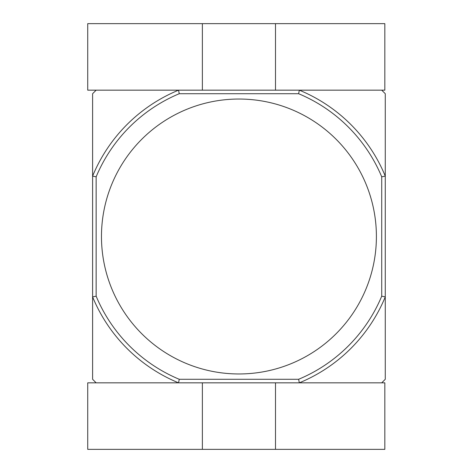 <?xml version="1.0" encoding="UTF-8"?>
<svg xmlns="http://www.w3.org/2000/svg" width="473" height="473" viewBox="0 0 473 473"><rect width="100%" height="100%" fill="white"/><g stroke="black" fill="none" stroke-linecap="round" stroke-linejoin="round"><path stroke-width="0.71" d="M298.623 379.287L299.332 382.834L381.723 382.834L385.27 379.287L385.27 296.896A158.307 158.307 0 0 1 299.332 382.834L178.546 382.834A158.307 158.307 0 0 1 92.602 296.896L92.602 379.287L96.149 382.834L178.546 382.834L179.255 379.287A154.76 154.76 0 0 1 96.149 296.187L92.602 296.896L92.602 176.104A158.307 158.307 0 0 1 178.546 90.166L96.149 90.166L92.602 93.713L92.602 176.104L96.149 176.813A154.76 154.76 0 0 1 179.255 93.713L298.623 93.713A154.76 154.76 0 0 1 381.723 176.813L381.723 296.187A154.76 154.76 0 0 1 298.623 379.287L179.255 379.287M298.623 93.713L299.332 90.166A158.307 158.307 0 0 1 385.27 176.104L385.27 93.713L381.723 90.166L178.546 90.166L179.255 93.713M376.402 236.5A137.466 137.466 0 0 0 238.936 99.034A137.466 137.466 0 0 0 101.47 236.5A137.466 137.466 0 0 0 238.936 373.966A137.466 137.466 0 0 0 376.402 236.5M96.149 176.813L96.149 296.187M381.723 176.813L385.27 176.104L385.27 296.896L381.723 296.187M178.546 382.834L87.724 382.834L87.724 449.35L384.833 449.35L384.833 382.834L299.332 382.834M202.373 382.834L202.373 449.35M275.505 382.834L275.505 449.35M299.332 90.166L384.833 90.166L384.833 23.65L87.724 23.65L87.724 90.166L178.546 90.166M275.505 90.166L275.505 23.65M202.373 90.166L202.373 23.65"/></g></svg>

